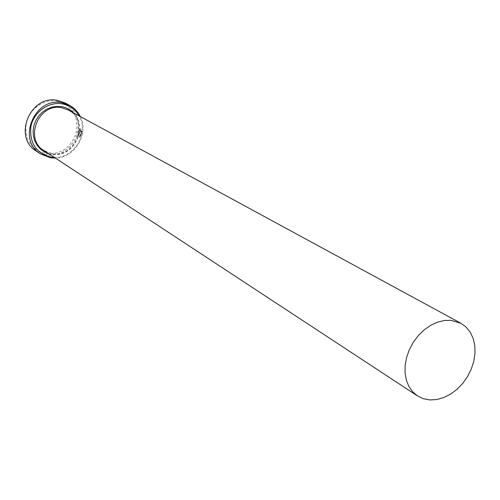 <?xml version="1.0" encoding="UTF-8"?>
<svg xmlns="http://www.w3.org/2000/svg" width="500" height="500" viewBox="0 0 500 500"><rect width="100%" height="100%" fill="white"/><g stroke="black" fill="none" stroke-linecap="round" stroke-linejoin="round"><path stroke-width="0.38" stroke-dasharray="2.5 1.88" d="M79.575 130.106L79.425 129.356L80.175 128.825C81.369 129.269 81.794 131.062 81.438 134.206L78.969 137.688C77.931 137.344 77.694 135.731 78.244 132.85L80.406 134.1L80.194 134.963L78.425 133.938L79.2 136.819L81.131 134.025C81.431 131.512 81.112 130.081 80.169 129.731L79.75 130.137L80.337 129.756C81.287 130.113 81.606 131.544 81.3 134.05L79.375 136.844L78.6 133.963L80.369 134.987L80.581 134.125L78.419 132.875C77.862 135.756 78.106 137.369 79.144 137.713L81.613 134.231C81.962 131.088 81.544 129.294 80.35 128.856L79.594 129.381L79.75 130.137M80.419 131.213L80.525 130.331L80.825 131.919L80.225 132.988L78.431 131.988L79.138 129.856L78.981 131.337L80.319 132.1L80.594 131.237L80.688 131.769L80.456 132.119L79.156 131.369L79.312 129.881L78.6 132.012L80.394 133.012L80.994 131.944L80.7 130.356L80.594 131.237M54.325 157.387C74.175 158.5 89.506 132.887 79.15 115.925M80.262 116.525C89.356 133.65 74.775 158.012 55.388 158.081M57.031 101.137C71.844 105.388 78.388 115.512 76.65 131.512C71.869 146.975 61.75 154.438 46.3 153.906C31.363 150.044 24.644 139.963 26.15 123.65C28.894 109.344 43.519 98.756 57.031 101.137M36.244 151.113L46.419 155.013L51.775 155.213L57.119 154.306L62.231 152.325L66.919 149.35L70.994 145.512L74.287 140.956L76.681 135.869L78.075 130.45L78.406 124.919L77.669 119.481L75.875 114.375L73.106 109.794L69.456 105.931L65.075 102.944M68.156 109.956C89.8 120.438 75.906 158.319 52.25 153.688L43.875 150.519L52.175 153.669C75.806 158.369 89.744 120.288 68.156 109.956M73.35 112.775C89.213 127.487 73.062 158.556 51.75 154.4L48.812 153.763"/><path stroke-width="0.75" d="M79.15 115.925C75.294 109.294 69.6 105.269 62.069 103.85C48.444 101.456 33.675 112.163 30.894 126.613C29.362 143.081 36.125 153.256 51.194 157.137L54.325 157.387M55.388 158.081L50.7 157.844L40.444 153.925C16.631 139.887 34.65 96.706 61.938 102.75L69.538 105.325C74.269 107.894 77.844 111.631 80.262 116.525M69.538 105.325L65.075 102.944L57.531 100.388C30.438 94.375 12.594 137.169 36.244 151.113L40.444 153.925M429.906 399.938L436.8 399.525L443.8 397.55L450.637 394.087L457.044 389.281L462.762 383.338L467.587 376.475L471.325 368.975L473.831 361.112L475 353.206L474.787 345.556L473.188 338.469L470.256 332.225L466.094 327.081L460.869 323.263L451.125 320.331L444.419 320.475L437.519 322.156L430.694 325.306L424.225 329.825L418.369 335.531L413.35 342.206L409.381 349.581L406.613 357.369L405.15 365.25L405.05 372.919L406.312 380.075L408.869 386.438L412.619 391.775L417.4 395.881L423.312 398.713L429.906 399.938M417.4 395.881L43.875 150.519C23.85 138.919 38.781 102.713 61.631 107.725L68.156 109.956L460.869 323.263M48.812 153.763L44.281 151.862L40.306 148.969L37.069 145.219L34.719 140.775L33.381 135.844L33.119 130.656L33.95 125.456L35.831 120.487L38.681 115.988L42.362 112.169L46.7 109.206L51.487 107.25L56.5 106.375L61.5 106.625C66.125 107.425 70.075 109.475 73.35 112.775"/></g></svg>
